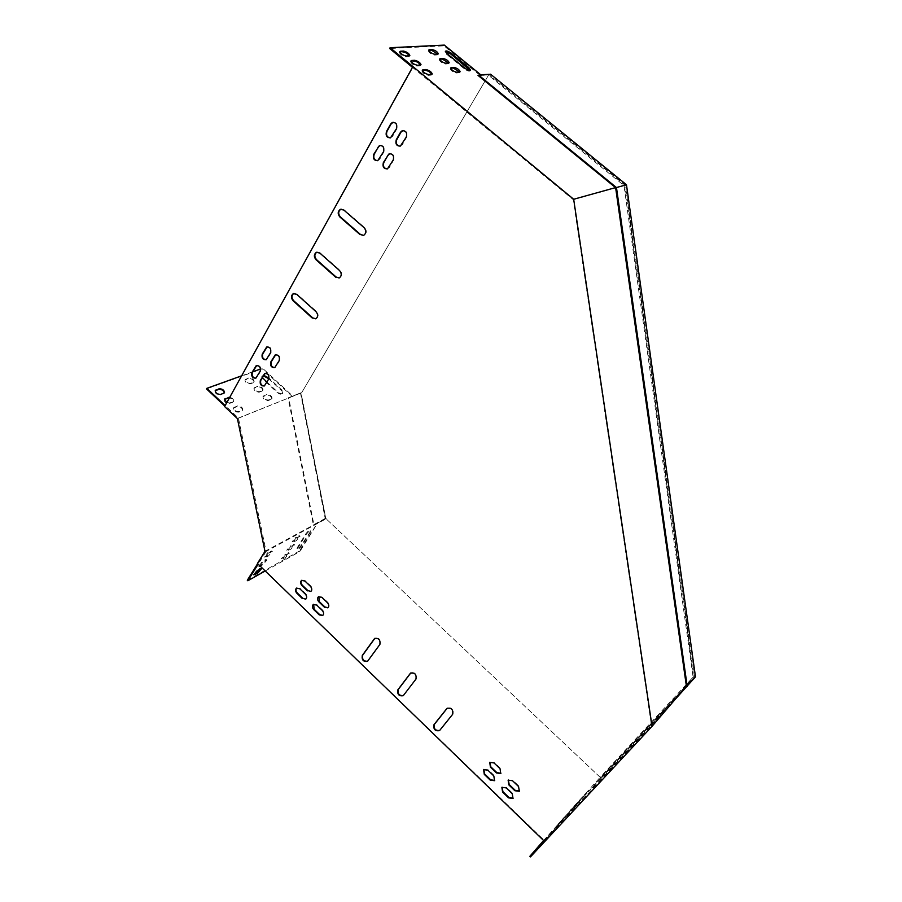 <?xml version="1.0" encoding="UTF-8"?>
<svg xmlns="http://www.w3.org/2000/svg" width="902" height="902" viewBox="0 0 902 902"><rect width="100%" height="100%" fill="white"/><g stroke="black" fill="none" stroke-linecap="round" stroke-linejoin="round"><path stroke-width="0.68" stroke-dasharray="4.51 3.38" d="M600.529 777.648L325.881 518.582L600.529 777.648L694.416 677.12L625.312 184.978L615.626 187.672M326.287 518.357L325.329 518.379L300.637 392.877L301.606 392.81L488.907 74.494L625.312 184.978M301.606 392.81L488.907 74.494M600.833 777.298L601.995 777.4L695.487 676.827M490.553 74.201L489.312 74.46M325.329 518.379L313.355 524.874L288.088 397.883L301.167 392.979M300.794 393.001L325.881 518.582M288.088 397.883L300.637 392.877M325.509 518.594L313.952 524.863L288.696 397.838M313.355 524.874L313.952 524.863M601.995 777.4L684.483 688.53M592.986 787.796L674.549 700.099M686.433 686.422L694.416 677.12M592.264 787.728L600.969 777.693M489.38 74.392L478.004 75.396M412.473 67.346L573.255 199.669L651.492 725.546L544.458 840.585L258.175 564.156M225.162 405.562L412.947 67.312M238.444 418.032L301.088 392.99L325.859 518.932L266.113 551.404L238.444 418.032L225.421 405.81L224.609 406.565M266.113 551.404L258.457 563.716L257.453 563.457M253.485 382.222L254.161 381.636C253.789 379.178 252.019 377.949 248.862 377.938L245.276 379.595C245.66 382.053 247.43 383.294 250.598 383.294L253.845 382.189C253.473 379.742 251.703 378.513 248.546 378.49L244.961 380.159C245.344 382.617 247.114 383.857 250.282 383.857L253.169 382.786M262.437 390.521L263.091 389.946C262.73 387.465 260.96 386.225 257.792 386.214L254.24 387.894C254.612 390.386 256.382 391.626 259.562 391.626L262.775 390.498C262.403 388.018 260.644 386.778 257.476 386.778L253.913 388.458C254.296 390.949 256.067 392.19 259.246 392.178L262.121 391.085M237.406 418.596L292.936 396.249L262.606 368.264L260.554 368.997M252.752 371.804L241.646 375.807M226.842 402.54L229.897 402.957L233.663 401.142C233.787 399.406 232.479 398.109 229.762 397.275M242.131 410.387L242.83 409.756C242.469 407.163 240.642 405.889 237.361 405.923L233.595 407.76C233.968 410.365 235.805 411.639 239.098 411.583L242.514 410.32C242.153 407.738 240.327 406.452 237.034 406.498L233.28 408.324C233.652 410.94 235.49 412.214 238.782 412.158L241.804 410.962M271.423 398.853L272.066 398.278C271.705 395.786 269.935 394.535 266.755 394.535L263.237 396.226C263.61 398.74 265.38 399.992 268.559 399.981L271.739 398.842C271.378 396.339 269.608 395.087 266.44 395.087L262.91 396.79C263.283 399.304 265.064 400.556 268.244 400.544L271.096 399.417M263.677 375.232L262.099 376.021L262.347 377.588M266.958 382.087L277.692 392.032C280.218 393.903 282.078 394.219 283.273 392.968L282.157 390.295L269.01 378.152M215.172 390.791L214.924 391.164C215.307 393.712 217.145 394.975 220.415 394.929L224.282 392.934M292.395 396.598L262.29 368.817L206.513 388.92M224.339 399.36L224.079 399.733C224.463 402.303 226.289 403.577 229.582 403.521L233.347 401.717C233.46 399.969 232.164 398.684 229.446 397.838M263.361 375.784L261.783 376.574L262.888 379.178L277.376 392.584C279.891 394.456 281.751 394.772 282.957 393.52L281.83 390.848L268.807 378.806M615.547 187.605L624.759 185.045L488.726 74.359M437.865 54.154L437.335 54.932L434.561 55.09C431.291 54.323 429.217 52.891 428.326 50.794L428.8 50.478M448.745 63.072L448.226 63.85L445.487 64.042C442.217 63.275 440.131 61.832 439.24 59.724L439.714 59.408M409.373 55.823L408.775 56.623L405.81 56.803C402.405 56.025 400.251 54.56 399.349 52.384L399.823 52.045M530.455 856.9L570.786 810.503L594.801 784.661L600.664 777.907L600.078 777.355L693.119 677.143L623.981 185.541L487.959 74.832L480.292 75.509L443.908 45.855L389.664 48.505M623.981 185.541L573.255 199.669M420.569 65.045L419.971 65.857L417.04 66.06C413.635 65.305 411.481 63.816 410.568 61.618L411.041 61.28M431.81 74.325L431.224 75.137L428.326 75.373C424.91 74.618 422.756 73.13 421.843 70.897L422.316 70.559M459.682 72.036L459.174 72.814L456.468 73.039C453.187 72.273 451.101 70.83 450.211 68.687L450.673 68.372M470.145 70.446L470.156 70.886C469.175 71.608 467.202 70.897 464.237 68.766L446.614 54.379L445.396 51.673M292.338 396.294L300.49 393.035L325.272 518.932L317.481 523.16L299.915 551.483L299.396 550.998L317.481 523.16M317.425 522.878L264.974 551.347M325.272 518.932L325.859 518.932M293.905 293.432L297.198 294.176L316.478 311.506C318.677 314.291 318.643 316.658 316.377 318.598L315.745 318.834M317.019 252.132L320.266 252.91L340.043 270.397C342.32 273.283 342.241 275.73 339.817 277.748L339.118 277.985M341.114 209.129L344.293 209.918L364.588 227.586C366.945 230.574 366.821 233.122 364.216 235.208L363.45 235.456M410.793 672.948L410.917 672.824C415.27 672.148 417.085 674.144 416.352 678.8L403.386 695.577M374.905 638.289L375.018 638.199C379.235 637.613 380.982 639.608 380.272 644.175L367.633 661.256M447.245 708.171L447.392 708.014C451.891 707.247 453.762 709.231 453.018 713.989L439.714 730.44M318.801 596.549L322.33 597.09L327.911 602.446C329.534 604.408 329.681 606.11 328.339 607.553L328.001 607.756M380.272 145.335C383.778 145.639 385.007 147.759 383.97 151.705L379.81 159.113L377.442 160.725M389.946 153.588C393.486 153.87 394.738 155.99 393.689 159.958L389.484 167.355L387.15 168.956M267.172 346.842C270.51 346.751 271.829 348.623 271.119 352.445L267.68 358.556L266.169 359.718M489.944 762.201L494.409 762.562L500.418 768.346L500.937 773.285M275.73 354.723C279.101 354.621 280.432 356.493 279.71 360.338L276.249 366.426L274.76 367.576M313.637 604.261L317.154 604.802L322.702 610.147C324.314 612.097 324.461 613.788 323.142 615.22L322.803 615.423M483.799 769.44L488.241 769.812L494.217 775.573L494.724 780.489M403.059 130.531C406.61 130.869 407.839 133.022 406.746 136.991L402.45 144.545L399.992 146.192M296.826 587.957L300.265 588.51L305.767 593.809C307.39 595.782 307.526 597.485 306.184 598.917L305.834 599.108M502.064 787.175L506.597 787.514L512.629 793.332L513.182 798.202M301.899 580.2L305.35 580.753L310.874 586.074C312.509 588.059 312.644 589.773 311.28 591.205L310.931 591.408M508.311 779.993L512.877 780.331L518.943 786.161L519.496 791.054M265.177 373.338C268.525 373.202 269.856 375.052 269.168 378.874L264.331 385.977M393.261 122.244C396.767 122.604 397.974 124.758 396.903 128.693L392.652 136.258L390.16 137.927M256.72 365.49C260.035 365.378 261.354 367.227 260.667 371.026L257.295 377.025L255.852 378.152M300.49 393.035L301.088 392.99M247.306 580.268L299.396 550.998M265.233 570.989L299.915 551.483M310.468 532.112L301.73 545.755C299.532 548.574 297.953 549.803 296.972 549.453L306.229 534.435C308.439 531.594 310.029 530.353 310.998 530.726L301.212 545.27C299.024 548.089 297.435 549.318 296.465 548.957L305.71 533.939C307.92 531.098 309.499 529.857 310.48 530.229L309.95 531.616M285.641 554.73L289.317 553.163L285.596 557.549L281.909 559.127L285.641 554.73L285.122 554.223L287.839 552.712L288.798 552.667L285.088 557.053L281.39 558.631L285.122 554.223M296.408 537.75L300.062 536.239L296.307 540.693L292.643 542.215L296.408 537.75L295.879 537.254L298.596 535.765L299.543 535.743L295.788 540.197L292.113 541.719L295.879 537.254M290.996 546.285L294.661 544.74L290.929 549.16L287.253 550.716L290.996 546.285L290.478 545.778L293.195 544.278L294.142 544.244L290.41 548.664L286.723 550.209L290.478 545.778M268.413 553.05L272.314 551.449L268.469 555.993L264.545 557.616L268.413 553.05L267.871 552.531L271.773 550.93L267.928 555.474L265.053 557.053L264.004 557.098L267.871 552.531M259.415 565.362L262.989 561.743L266.891 560.119L263.068 564.629L260.272 566.185M253.823 574.495L257.081 569.838L259.956 568.237L260.96 568.542M259.167 565.926L262.448 561.236L265.323 559.646L266.361 559.601L262.538 564.111L259.731 565.667M488.399 74.088L487.959 74.832M600.664 777.907L693.942 677.503L624.759 185.045M686.411 686.275L693.942 677.503M651.492 725.546L693.119 677.143M543.602 840.517L600.078 777.355M570.786 810.503L570.211 809.951M594.801 784.661L594.215 784.109M586.266 794.008L570.571 811.112L587.27 792.959L586.266 794.008L585.68 793.456L569.985 810.56L585.68 793.456M562.487 820.516L558.361 825.037L562.487 820.516L561.901 819.952L564.438 816.986L557.774 824.473L561.901 819.952M576.761 805.17L572.578 809.748L576.761 805.17L576.164 804.607L578.667 801.675L571.981 809.184L576.164 804.607M569.59 812.882L565.43 817.438L569.59 812.882L568.993 812.319L571.518 809.365L564.844 816.862L568.993 812.319M555.519 829.66L551.223 834.35L555.519 829.66L554.899 829.073L557.583 825.939L550.615 833.764L554.899 829.073M541.031 845.208L536.803 849.842L541.031 845.208L540.433 844.622M548.236 837.473L543.974 842.141L548.236 837.473L547.627 836.887L550.321 833.741L543.94 840.844M544.007 840.901L547.627 836.887M480.732 74.765L480.292 75.509M444.336 45.1L443.908 45.855M546.691 838.961L546.082 838.386M550.423 834.948L549.825 834.361M543.241 842.671L542.632 842.096M553.918 831.204L553.309 830.618M551.731 833.719L551.122 833.132M557.695 827.145L557.086 826.559M567.967 814.461L567.381 813.897M565.892 816.851L565.306 816.287M571.654 810.503L571.067 809.94M575.093 806.805L574.495 806.241M573.029 809.184L572.443 808.609M578.813 802.803L578.216 802.239M560.92 822.049L560.334 821.485M558.834 824.439L558.248 823.876M564.562 818.125L563.976 817.562M571.53 810.109L570.955 809.545M583.064 797.695L582.478 797.142M574.766 806.388L574.191 805.836M420.411 65.068L419.971 65.857M417.479 65.271L417.04 66.06M232.941 401.785L232.626 402.36M229.897 402.957L229.582 403.521M409.204 55.834L408.775 56.623M406.25 56.014L405.81 56.803M223.797 393.227L223.482 393.802M220.731 394.354L220.415 394.929M431.675 74.347L431.224 75.137M428.766 74.584L428.326 75.373M237.361 405.923L237.034 406.498M234.328 407.106L234.001 407.681M239.098 411.583L238.782 412.158M448.666 63.084L448.226 63.85M445.926 63.275L445.487 64.042M257.792 386.214L257.476 386.778M254.905 387.296L254.589 387.86M459.614 72.047L459.174 72.814M456.908 72.273L456.468 73.039M263.891 395.64L263.576 396.203M268.559 399.981L268.244 400.544M437.763 54.165L437.335 54.932M434.989 54.323L434.561 55.09M245.964 378.987L245.648 379.55M250.598 383.294L250.282 383.857M464.665 68.011L464.237 68.766M447.042 53.624L446.614 54.379M543.974 842.141L543.376 841.555M550.93 834.316L550.321 833.741M536.803 849.842L536.205 849.256M543.748 842.04L543.162 841.465M551.223 834.35L550.615 833.764M558.191 826.525L557.583 825.939M565.43 817.438L564.844 816.862M572.105 809.928L571.518 809.365M572.578 809.748L571.981 809.184M579.253 802.239L578.667 801.675M558.361 825.037L557.774 824.473M565.024 817.539L564.438 816.986M587.27 792.959L586.683 792.407M570.571 811.112L569.985 810.56M411.008 60.829L410.568 61.618M420.952 64.854L420.591 65.508M233.663 401.142L233.347 401.717M224.395 399.158L224.079 399.733M399.789 51.583L399.349 52.384M409.767 55.62L409.407 56.274M215.24 390.589L214.924 391.164M422.283 70.108L421.843 70.897M432.205 74.122L431.832 74.776M242.83 409.756L242.514 410.32M233.595 407.76L233.28 408.324M439.669 58.946L439.24 59.724M449.151 62.892L448.79 63.535M254.24 387.894L253.913 388.458M450.639 67.921L450.211 68.687M460.088 71.856L459.716 72.498M272.066 398.278L271.739 398.842M263.237 396.226L262.91 396.79M428.754 50.027L428.326 50.794M438.271 53.973L437.91 54.616M245.276 379.595L244.961 380.159M470.517 70.255L470.156 70.886M445.385 51.245L444.957 52"/><path stroke-width="1.35" d="M684.483 688.53L686.433 686.422L615.626 187.672L478.004 75.396L490.553 74.201L626.484 184.763L695.487 676.827L674.549 700.099M478.77 75.238L616.472 187.548L687.234 686.467M626.484 184.763L616.472 187.548M573.672 199.252L652.045 726.324L530.455 856.9L529.846 856.314L544.098 840.991L257.453 563.457L264.974 551.347L237.406 418.596L224.609 406.565L412.473 67.346L389.664 48.505L390.092 47.705L573.672 199.252L615.547 187.605M241.646 375.807L206.829 388.345L206.513 388.92L224.846 406.137M206.829 388.345L225.162 405.562M258.175 564.156L247.836 580.775L247.306 580.268L257.645 563.637M223.797 393.227L224.53 392.573C224.158 390.036 222.332 388.773 219.062 388.796L215.24 390.589C215.623 393.137 217.45 394.399 220.731 394.354L223.797 393.227M260.554 368.997L252.752 371.804M229.762 397.275L224.395 399.158L226.842 402.54M269.01 378.152L263.677 375.232M262.347 377.588L266.958 382.087M224.282 392.934C223.64 390.465 221.791 389.269 218.758 389.371L215.172 390.791M229.446 397.838L224.339 399.36M268.807 378.806L263.361 375.784M488.726 74.359L480.732 74.765L444.336 45.1L390.092 47.705M429.341 49.7L432.137 49.554C435.395 50.343 437.459 51.775 438.338 53.849L434.989 54.323C431.72 53.545 429.645 52.113 428.754 50.027L431.708 50.32L437.865 54.154M440.244 58.63L443.006 58.45C446.264 59.228 448.339 60.671 449.219 62.768L445.926 63.275C442.645 62.509 440.571 61.065 439.669 58.946L442.578 59.216L448.745 63.072M400.443 51.222L403.419 51.064C406.813 51.854 408.956 53.331 409.846 55.484L406.25 56.014C402.844 55.236 400.691 53.759 399.789 51.583L402.991 51.865C405.742 52.361 407.873 53.68 409.373 55.823M411.65 60.468L414.593 60.276C417.998 61.054 420.14 62.531 421.031 64.718L417.479 65.271C414.074 64.504 411.921 63.027 411.008 60.829L414.153 61.065C416.916 61.55 419.058 62.881 420.569 65.045M422.914 69.747L425.823 69.533C429.228 70.3 431.382 71.788 432.272 73.998L428.766 74.584C425.361 73.817 423.196 72.329 422.283 70.108L425.383 70.322C428.157 70.796 430.288 72.137 431.81 74.325M451.203 67.605L453.932 67.391C457.201 68.169 459.276 69.612 460.155 71.732L456.908 72.273C453.627 71.506 451.541 70.063 450.639 67.921L453.492 68.157L459.682 72.036M464.665 68.011L447.042 53.624L445.385 51.245C446.366 50.523 448.35 51.234 451.338 53.365L468.893 67.684L470.596 70.13C469.615 70.852 467.642 70.153 464.665 68.011M445.396 51.673L450.91 54.12L470.145 70.446M315.745 318.834L312.791 317.932L293.59 300.637C291.38 297.807 291.436 295.439 293.748 293.5L293.905 293.432M339.118 277.985L336.209 277.083L316.512 259.618C314.234 256.698 314.324 254.229 316.794 252.233L317.019 252.132M363.45 235.456L360.586 234.554L340.381 216.92C338.013 213.875 338.16 211.316 340.809 209.241L341.114 209.129M403.386 695.577C399.18 695.837 397.466 693.796 398.267 689.466L410.793 672.948M367.633 661.256C363.574 661.391 361.939 659.351 362.728 655.134L374.905 638.289M439.714 730.44C435.35 730.834 433.569 728.793 434.381 724.34L447.245 708.171M328.001 607.756L324.867 606.945L319.308 601.6L318.801 596.549M377.442 160.725C374.217 160.049 373.135 157.918 374.183 154.321L378.321 146.902L380.272 145.335M387.15 168.956C383.869 168.313 382.764 166.171 383.835 162.54L388.018 155.133L389.946 153.588M266.169 359.718C263.08 359.312 261.918 357.395 262.707 353.979L267.172 346.842M500.937 773.285L496.799 772.574L490.801 766.801L489.944 762.201M274.76 367.576C271.626 367.193 270.465 365.276 271.243 361.826L275.73 354.723M322.803 615.423L319.691 614.612L314.155 609.267L313.637 604.261M494.724 780.489L490.62 779.756L484.667 774.006L483.799 769.44M399.992 146.192C396.722 145.515 395.64 143.35 396.733 139.709L400.995 132.143L403.059 130.531M305.834 599.108L302.801 598.297L297.322 592.997C295.743 591.092 295.574 589.412 296.826 587.957M513.182 798.202L508.965 797.481L502.955 791.685L502.064 787.175M310.931 591.408L307.898 590.596L302.373 585.285C300.783 583.368 300.625 581.677 301.899 580.2M519.496 791.054L515.256 790.355L509.213 784.526L508.311 779.993M264.331 385.977C261.23 385.594 260.058 383.7 260.825 380.283L265.177 373.338M390.16 137.927C386.947 137.217 385.864 135.052 386.947 131.444L391.175 123.878L393.261 122.244M255.852 378.152C252.785 377.758 251.624 375.863 252.38 372.47L256.72 365.49M312.306 318.09L293.105 300.783C290.895 297.953 290.94 295.574 293.251 293.646L296.713 294.323L315.993 311.664C318.203 314.448 318.169 316.816 315.892 318.756L312.791 317.932M335.724 277.23L316.027 259.753C313.738 256.822 313.84 254.364 316.309 252.357L319.782 253.034L339.558 270.532C341.835 273.419 341.768 275.877 339.344 277.895L336.209 277.083M360.112 234.667L339.896 217.021C337.528 213.988 337.675 211.429 340.325 209.354L343.809 210.031L364.115 227.699C366.471 230.698 366.347 233.235 363.743 235.332L360.586 234.554M397.861 689.793L410.5 673.151C414.864 672.475 416.668 674.459 415.935 679.127L403.25 695.701C398.966 696.367 397.162 694.405 397.861 689.793L398.267 689.466M362.3 655.438L374.589 638.492C378.806 637.917 380.565 639.913 379.843 644.479L367.52 661.358C363.359 661.933 361.623 659.96 362.3 655.438L362.728 655.134M452.624 714.339L439.556 730.597C435.136 731.364 433.276 729.391 433.975 724.689L446.997 708.363C451.485 707.585 453.368 709.581 452.624 714.339M321.89 597.372L327.471 602.728C329.095 604.69 329.23 606.392 327.9 607.847L324.427 607.226L318.868 601.871C317.233 599.909 317.098 598.195 318.451 596.752L321.89 597.372M383.497 151.784L377.78 160.612C374.082 160.691 372.729 158.617 373.699 154.4L379.426 145.526C383.136 145.47 384.489 147.556 383.497 151.784M393.216 160.037L387.488 168.832C383.745 168.945 382.369 166.87 383.35 162.619L389.1 153.791C392.855 153.701 394.219 155.787 393.216 160.037M270.623 352.614L266.214 359.695C262.865 359.864 261.535 358.015 262.211 354.148L266.631 347.033C269.991 346.887 271.322 348.747 270.623 352.614M494.025 762.934L500.046 768.718L500.745 773.499L496.416 772.946L490.417 767.174L489.741 762.382L494.025 762.934M279.225 360.507L274.806 367.565C271.423 367.745 270.07 365.885 270.758 362.006L275.189 354.926C278.583 354.757 279.936 356.617 279.225 360.507M316.715 605.084L322.262 610.428C323.874 612.379 324.021 614.07 322.702 615.502L319.24 614.893L313.716 609.549C312.103 607.587 311.957 605.896 313.287 604.464L316.715 605.084M487.858 770.184L493.834 775.946L494.544 780.692L490.237 780.14L484.284 774.378L483.596 769.62L487.858 770.184M396.26 139.776L400.522 132.211L402.179 130.722C405.956 130.666 407.321 132.774 406.283 137.059L400.387 146.068C396.609 146.158 395.234 144.061 396.26 139.776L396.733 139.709M302.35 598.578L296.871 593.268C295.247 591.295 295.112 589.592 296.465 588.16L299.814 588.781L305.316 594.091C306.939 596.064 307.075 597.767 305.733 599.187L302.801 598.297M506.225 787.897L512.257 793.715L512.99 798.417L508.593 797.875L502.583 792.069L501.873 787.345L506.225 787.897M307.447 590.866L301.922 585.556C300.298 583.56 300.163 581.846 301.539 580.403L304.899 581.023L310.435 586.345C312.058 588.329 312.193 590.043 310.84 591.486L307.898 590.596M512.505 780.704L518.571 786.544L519.304 791.279L514.884 790.738L508.841 784.909L508.119 780.162L512.505 780.704M260.34 380.464L264.658 373.529C268.018 373.36 269.36 375.209 268.683 379.054L264.354 385.966C261.016 386.146 259.675 384.308 260.34 380.464L260.825 380.283M386.473 131.512L390.701 123.935L392.37 122.424C396.113 122.39 397.466 124.51 396.429 128.761L390.555 137.803C386.823 137.871 385.458 135.774 386.473 131.512L386.947 131.444M251.883 372.639L256.202 365.682C259.528 365.535 260.858 367.373 260.182 371.207L255.875 378.141C252.56 378.31 251.23 376.472 251.883 372.639L252.38 372.47M247.836 580.775L265.233 570.989M257.611 570.357L261.524 568.7L257.724 573.176L253.789 574.856L257.611 570.357M260.272 566.185L259.145 566.276L259.415 565.362M260.96 568.542L257.194 572.669L253.823 574.495M259.731 565.667L259.167 565.926M652.045 726.324L686.411 686.275M529.846 856.314L543.602 840.517M542.632 842.096L536.205 849.256L542.632 842.096M543.94 840.844L543.376 841.555L544.007 840.901M414.593 60.276L414.153 61.065M228.195 397.342L227.879 397.917M225.139 398.492L224.823 399.067M403.419 51.064L402.991 51.865M219.062 388.796L218.758 389.371M215.995 389.923L215.679 390.498M425.823 69.533L425.383 70.322M443.006 58.45L442.578 59.216M453.932 67.391L453.492 68.157M432.137 49.554L431.708 50.32M451.338 53.365L450.91 54.12M468.893 67.684L468.454 68.439"/></g></svg>
